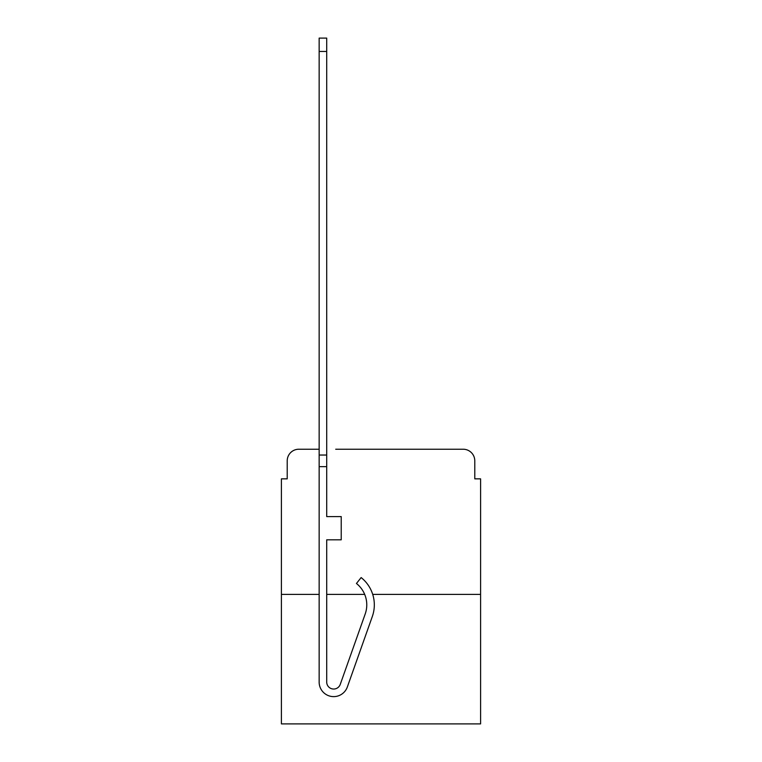 <?xml version="1.0" encoding="UTF-8"?>
<svg xmlns="http://www.w3.org/2000/svg" width="762" height="762" viewBox="0 0 762 762"><rect width="100%" height="100%" fill="white"/><g stroke="black" fill="none" stroke-linecap="round" stroke-linejoin="round"><path stroke-width="1.14" d="M287.217 460.848L287.217 478.85L287.217 460.848A11.611 11.611 0 0 1 298.828 449.228L319.154 449.228L298.828 449.228M319.154 594.408L281.407 594.408L281.407 723.9L480.593 723.9L480.593 478.85L474.783 478.85L474.783 460.848A11.611 11.611 0 0 0 463.172 449.228L335.709 449.228M281.407 594.408L281.407 478.85L287.217 478.85M480.593 594.408L372.713 594.408M364.693 594.408L326.707 594.408M426.291 449.228L463.172 449.228M474.783 478.85L474.783 460.848M326.707 682.085A6.972 6.972 0 0 0 340.243 684.419L365.208 613.972A27.289 27.289 0 0 0 356.445 583.482L361.14 577.567A34.842 34.842 0 0 1 372.323 616.496L347.358 686.943A14.516 14.516 0 0 1 319.154 682.085L319.154 455.038L326.707 455.038L326.707 516.588L341.224 516.588L341.224 539.82L326.707 539.82L326.707 682.085A6.972 6.972 0 0 0 340.243 684.419A6.972 6.972 0 0 1 326.707 682.085A6.972 6.972 0 0 0 340.243 684.419A6.972 6.972 0 0 1 326.707 682.085A6.972 6.972 0 0 0 340.243 684.419A6.972 6.972 0 0 1 326.707 682.085A6.972 6.972 0 0 0 340.243 684.419A6.972 6.972 0 0 1 326.707 682.085A6.972 6.972 0 0 0 340.243 684.419A6.972 6.972 0 0 1 326.707 682.085A6.972 6.972 0 0 0 340.243 684.419A6.972 6.972 0 0 1 326.707 682.085A6.972 6.972 0 0 0 340.243 684.419A6.972 6.972 0 0 1 326.707 682.085A6.972 6.972 0 0 0 340.243 684.419A6.972 6.972 0 0 1 326.707 682.085M372.323 616.496L347.358 686.943M319.154 455.038L319.154 38.1L326.707 38.1L326.707 455.038M319.154 466.649L326.707 466.649M319.154 51.454L326.707 51.454"/></g></svg>
